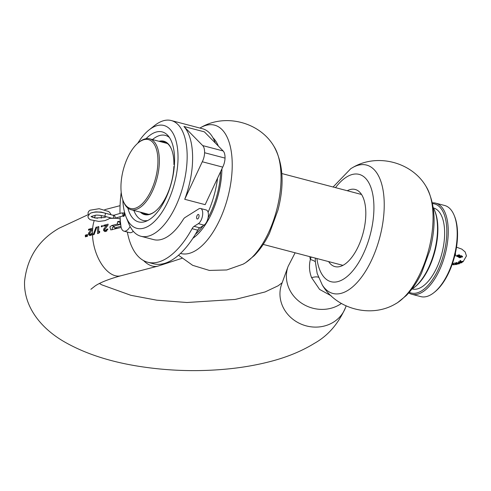 <?xml version="1.0" encoding="UTF-8"?>
<svg xmlns="http://www.w3.org/2000/svg" width="491" height="491" viewBox="0 0 491 491"><rect width="100%" height="100%" fill="white"/><g stroke="black" fill="none" stroke-linecap="round" stroke-linejoin="round"><path stroke-width="0.74" d="M141.874 212.542A37.42 17.547 -75.3 0 0 145.133 214.211A37.42 17.547 -75.3 0 0 155.377 211.222M133.865 210.436A43.963 20.616 -75.3 0 0 147.674 220.533M140.408 212.155A37.942 17.793 104.7 0 0 155.156 211.4A37.942 17.793 104.7 0 0 173.863 166.474L174.305 166.197M171.598 149.46A37.42 17.547 -75.3 0 0 164.147 141.825A37.42 17.547 -75.3 0 0 160.489 141.678M159.016 141.291A37.942 17.793 104.7 0 1 171.494 149.203A37.942 17.793 104.7 0 1 173.912 164.553L174.397 164.921M169.463 137.566A43.963 20.616 -75.3 0 0 152.48 139.573M174.44 164.215L173.912 164.553M123.008 216.04A1.829 0.859 -75.3 0 0 123.37 216.402A1.829 0.859 -75.3 0 0 123.787 216.316A1.829 0.859 -75.3 0 0 124.751 214.438A1.829 0.859 -75.3 0 0 124.297 212.861A1.829 0.859 -75.3 0 0 123.879 212.953A1.829 0.859 -75.3 0 0 123.806 213.002M197.769 218.888A2.357 1.105 -75.3 0 0 199.002 216.47A2.357 1.105 -75.3 0 0 198.425 214.444A2.357 1.105 -75.3 0 0 197.885 214.561A2.357 1.105 -75.3 0 0 196.652 216.973A2.357 1.105 -75.3 0 0 197.229 218.998A2.357 1.105 -75.3 0 0 197.769 218.888M184.72 199.291L205.158 204.661L222.724 167.118A10.79 5.057 -75.3 0 0 225.031 158.102A12.367 5.8 -75.3 0 0 225.031 158.047A12.367 5.8 -75.3 0 0 223.147 150.958L204.36 131.846L183.916 126.482A59.957 28.116 104.7 0 1 190.618 140.174A59.816 28.048 -75.3 0 1 192.582 160.287A57.472 26.95 104.7 0 1 192.57 160.723A57.472 26.95 104.7 0 1 189.6 183.082A59.816 28.048 -75.3 0 1 184.72 199.291L202.28 161.754A10.79 5.057 -75.3 0 0 204.594 152.732A12.367 5.8 -75.3 0 0 204.594 152.676A12.367 5.8 -75.3 0 0 202.703 145.588L183.916 126.482M215.297 142.973A59.816 28.048 -75.3 0 0 214.69 141.377A59.816 28.048 -75.3 0 0 202.605 128.771L171.267 120.541A59.816 28.048 104.7 0 1 187.132 158.857A59.816 28.048 104.7 0 1 140.874 236.251A59.816 28.048 104.7 0 1 128.789 223.638L126.138 217.12A53.169 24.931 -75.3 0 0 156.617 219.219A53.169 24.931 -75.3 0 0 178 159.532A53.169 24.931 -75.3 0 0 149.037 129.955A53.169 24.931 -75.3 0 0 137.695 143.304M149.037 129.955L154.542 125.579A59.816 28.048 104.7 0 1 171.267 120.541M146.06 138.683A46.522 21.819 104.7 0 1 162.208 131.901A46.522 21.819 104.7 0 1 174.55 161.705A46.522 21.819 104.7 0 1 138.572 221.901A46.522 21.819 104.7 0 1 127.838 208.061M222.724 167.118L202.28 161.754M197.799 230.113A59.816 28.048 -75.3 0 0 199.033 228.425M208.086 212.259A59.816 28.048 -75.3 0 0 217.611 178.043M140.874 236.251L153.701 239.62A59.816 28.048 -75.3 0 0 183.253 219.446A6.647 3.118 -75.3 0 1 185.009 217.531L198.738 208.896A8.04 3.768 -75.3 0 1 200.586 208.497A8.04 3.768 -75.3 0 1 202.562 215.414A8.04 3.768 -75.3 0 1 198.352 223.65L204.029 225.142A8.04 3.768 -75.3 0 0 208.239 216.905A8.04 3.768 -75.3 0 0 206.263 209.988L200.586 208.497M220.674 171.494A53.169 24.931 104.7 0 1 208.092 217.752M203.09 225.737A53.169 24.931 104.7 0 1 195.406 234.262M122.824 199.923A53.169 24.931 -75.3 0 0 126.138 217.12M121.197 192.3A83.212 39.022 -75.3 0 0 119.988 213.425M120.092 216.672A83.212 39.022 -75.3 0 0 120.964 226.302A11.698 5.487 104.7 0 0 123.935 231.144A11.698 5.487 104.7 0 0 130.115 226.523M127.335 232.04A83.212 39.022 -75.3 0 0 147.76 262.249L153.438 263.741A83.212 39.022 -75.3 0 0 197.763 230.175A6.647 3.118 104.7 0 1 199.776 227.818L204.029 225.142M147.76 262.249A83.212 39.022 -75.3 0 0 192.085 228.683A6.647 3.118 104.7 0 1 194.098 226.326L198.352 223.65M133.3 231.292A11.698 5.487 104.7 0 1 129.612 232.636L123.935 231.144M140.291 141.353A35.585 16.688 -75.3 0 0 138.53 142.605A35.585 16.688 -75.3 0 0 123.21 200.942A35.585 16.688 -75.3 0 0 138.585 206.699A35.585 16.688 -75.3 0 0 157.918 162.404A35.585 16.688 -75.3 0 0 140.291 141.353M138.53 142.605L139.401 141.917A36.635 17.179 104.7 0 1 141.212 140.629A36.635 17.179 104.7 0 1 149.638 138.83A36.635 17.179 104.7 0 1 158.642 170.352A36.635 17.179 104.7 0 1 139.45 207.896A36.635 17.179 104.7 0 1 131.023 209.694A36.635 17.179 104.7 0 1 123.628 201.973L123.21 200.942M411.722 289.254A47.099 22.089 -75.3 0 0 411.918 289.138A47.099 22.089 -75.3 0 0 414.251 287.474A47.099 22.089 -75.3 0 0 434.529 210.265A47.099 22.089 -75.3 0 0 433.203 207.472M409.261 292.298A46.056 21.598 -75.3 0 0 421.775 290.758A46.056 21.598 -75.3 0 0 446.19 241.455A46.056 21.598 -75.3 0 0 432.553 203.612M432.393 202.832A47.099 22.089 104.7 0 1 435.744 203.157A47.099 22.089 104.7 0 1 447.319 243.689A47.099 22.089 104.7 0 1 422.647 291.955A47.099 22.089 104.7 0 1 411.814 294.269A47.099 22.089 104.7 0 1 408.733 292.9M411.814 294.269L420.756 296.613A47.099 22.089 -75.3 0 0 431.589 294.305A47.099 22.089 -75.3 0 0 433.921 292.642A47.099 22.089 -75.3 0 0 454.2 215.432A47.099 22.089 -75.3 0 0 444.686 205.502L435.744 203.157M454.2 215.432L454.617 216.457A46.056 21.598 104.7 0 1 434.787 291.955L433.921 292.642M434.529 210.265L434.946 211.29A46.056 21.598 104.7 0 1 415.116 286.787L414.251 287.474M331.186 295.815L319.586 289.408L311.57 277.624C309.275 271.689 308.87 265.637 310.349 259.469L311.116 256.996M86.754 236.478L86.661 234.778A162.183 64.149 1.5 0 1 87.441 234.551L87.533 236.257A162.036 64.094 -178.5 0 0 86.754 236.478M85.403 236.871L85.311 235.171A162.183 64.149 1.5 0 1 86.091 234.944L86.183 236.644A162.036 64.094 -178.5 0 0 85.403 236.871M89.951 234.52L90.485 234.495L91.565 233.207A162.196 64.155 1.5 0 1 92.449 232.973L92.461 233.9L90.632 235.459L89.454 235.502L88.331 234.097L88.773 232.777L91.375 229.426A162.134 64.131 -178.5 0 0 88.49 230.211L88.601 229.279A162.036 64.094 1.5 0 1 92.67 228.18L92.836 228.99L89.399 233.808L91.768 234.833M347.254 190.735A39.881 18.701 104.7 0 1 355.226 189.471A39.881 18.701 104.7 0 1 365.022 223.792A39.881 18.701 104.7 0 1 344.136 264.655A39.881 18.701 104.7 0 1 334.96 266.613A39.881 18.701 104.7 0 1 328.639 261.599M112.187 229.788L112.316 227.579L114.471 226.081M119.81 224.694L120.056 222.331L120.485 222.22M120.712 224.332L114.937 225.842C113.697 226.836 113.703 227.511 114.962 227.861L120.964 226.296M116.962 228.505L114.526 227.867L117.257 228.462M121.179 227.443L110.757 229.917L109.886 226.94L111.653 225.547L117.38 224.056L119.577 224.632M103.718 225.301L103.607 226.234L106.559 225.467L103.902 228.806L103.441 230.119L104.608 231.531L105.804 231.5L107.86 228.959L106.75 229.248L105.657 230.531L104.552 229.837L108.026 225.031L108.137 224.148L103.718 225.301L105.455 225.756M106.952 230.874L105.111 230.555M97.703 226.854L97.525 233.593L98.642 233.305L99.698 232.298L99.648 231.255L98.568 232.261L98.82 226.566L97.703 226.854L98.746 227.13M95.991 227.259L93.216 234.784L94.063 234.557L96.844 227.038L95.991 227.259L96.653 227.437M106.559 225.467L107.468 225.707M103.902 228.806L104.853 229.052M103.441 230.119L105.878 230.758L106.044 231.427M106.75 229.248L107.799 229.524M101.391 225.909L101.275 226.842L102.386 226.554L102.502 225.615L101.391 225.909L102.429 226.179M98.568 232.261L99.483 232.501M88.601 229.279L90.283 229.72M91.375 229.426L92.277 229.665M88.773 232.777L89.693 233.022M88.331 234.097L90.737 234.729L90.89 235.379M91.565 233.207L92.609 233.483M86.661 234.778L87.459 234.986M85.311 235.171L86.103 235.379M117.38 224.056L117.613 221.693L120.056 222.331M117.613 221.693L120.375 220.968M315.283 258.088L315.339 261.734L317.18 273.512L322.292 284.995C336.427 309.183 370.883 318.229 395.083 304.113A66.359 31.117 104.7 0 0 396.967 303.015A66.359 31.117 104.7 0 0 429.109 248.231A66.359 31.117 104.7 0 0 426.01 186.359C435.229 203.249 436.56 224.442 430.012 249.931L421.517 273.174C417.197 282.098 412.102 289.573 406.229 295.594L397.501 302.708L395.083 304.113M311.57 277.624A34.02 6.315 151.3 0 1 318.463 277.298M309.815 256.652A34.02 26.864 -122.2 0 0 310.349 259.469A34.02 5.677 -176.2 0 1 315.339 261.734M458.6 261.998L459.048 262.311L459.877 261.801L461.847 262.611L459.883 261.531L459.06 262.01L458.606 261.715L458.318 262.212L458.606 261.715M460.006 261.059L460.662 261.856L463.117 261.728L460.828 261.74L460.337 261.212L460.613 260.942L459.944 260.954L460.865 261.071L460.718 260.537L459.95 260.635L459.871 261.132L459.95 260.635M463.222 261.267L460.877 261.611L463.222 261.267M458.189 256.891L459.705 257.769L458.754 257.143L459.858 257.057L460.675 257.585L460.104 256.989L461.19 256.48L462.43 256.897L461.282 256.161L458.189 256.848L461.282 255.983L462.534 256.83L462.547 256.486L461.288 255.682L458.195 256.572M460.245 256.91L461.067 257.161L460.251 256.633M458.919 257.063L459.877 257.695L458.925 256.811M458.238 256.247L457.379 256.333L458.238 256.247L458.674 256.419L458.484 256.762L457.017 256.265L458.539 255.553L459.232 255.553L459.723 256.167L459.472 255.314L456.685 256.161L458.662 256.689M459.742 255.897L459.527 254.86L458.226 254.982L456.605 255.768L457.017 256.057M454.721 253.939L455.685 254.387L455.703 254.074L454.727 253.595M454.997 255.21L454.881 255.559L454.371 255.087M455.243 254.614L455.562 254.442L454.697 254.05M457.053 256.449L456.599 256.044L459.515 255.21L459.527 254.86M459.472 255.314L459.736 256.173L459.95 255.424M459.349 256.063L459.736 256.204L459.938 255.737M458.269 255.4L458.226 254.982M456.685 256.161L456.605 255.768M458.232 256.498L458.668 256.67M462.154 257.088L461.129 256.455M460.055 261.507L460.638 261.801M460.337 261.212L460.828 261.74M460.202 262.12L458.428 262.28L458.975 262.777L460.214 262.863L459.306 262.575L459.969 262.182L461.565 262.845L460.202 262.12L460.3 261.734M460.362 262.482L459.472 262.219M456.47 262.489L456.078 262.888L456.47 262.489L459.208 263.735L456.421 262.943L456.888 264.299L454.598 263.354L455.765 264.661L455.126 263.863L456.194 264.256M455.274 263.833L457.311 264.348L456.673 263.514L457.207 263.722M454.893 262.826L454.5 263.262L454.893 262.826L456.894 263.894M452.444 263.587L453.34 263.495L454.218 264.766L453.346 263.219L452.561 263.256M454.224 264.465L455.636 264.281M459.466 262.47L460.362 262.513M456.9 264.158L456.071 262.863M454.85 263.286L456.888 264.299M455.691 264.557L454.494 263.225M456.188 264.489L455.765 264.661L454.5 263.262M456.464 262.783L459.208 263.735M454.218 264.766L453.248 263.661L452.407 263.704M452.321 263.937L452.923 263.888M456.82 263.483L459.195 263.79M455.206 263.87L457.281 264.299M456.747 263.514L458.717 263.931M456.078 262.888L456.949 264.238M461.786 262.722L459.969 262.219L459.416 262.55M463.025 261.801L460.644 261.863M459.828 257.014L458.79 257.155M458.539 255.51L457.618 255.977M95.156 215.291A1.571 0.737 104.7 0 1 95.168 215.586A1.571 0.737 104.7 0 1 93.971 217.623A1.571 0.737 104.7 0 1 93.953 217.617L97.519 218.274M104.147 216.169L112.427 218.342A1.571 0.737 104.7 0 0 112.789 218.262A1.571 0.737 104.7 0 0 113.611 216.654A1.571 0.737 104.7 0 0 113.225 215.304L104.957 213.131A1.571 0.737 104.7 0 1 104.964 213.137A1.571 0.737 104.7 0 1 105.362 214.137A1.571 0.737 104.7 0 1 104.509 216.089A1.571 0.737 104.7 0 1 104.147 216.169A1.571 0.737 104.7 0 1 104.129 216.163C99.753 215.162 96.788 214.868 95.242 215.285L91.044 216.549M204.594 152.732L225.031 158.102M202.703 145.588L223.147 150.958M197.763 230.175L192.085 228.683M194.098 226.326L199.776 227.818M433.473 207.969A41.87 19.634 104.7 0 1 443.815 243.959A41.87 19.634 104.7 0 1 421.879 286.916A41.87 19.634 104.7 0 1 412.201 288.954M341.374 303.481A34.02 30.976 -160 0 1 305.267 305.334A34.02 30.976 -160 0 1 286.394 275.414A34.02 30.976 -160 0 1 288.094 266.441L295.122 252.791M143.519 260.549A34.02 18.419 75.4 0 0 157.881 266.128L181.922 258.327M88.355 214.561L59.086 228.235C38.605 240.013 27.097 257.787 24.55 281.552C23.697 306.292 40.372 327.902 64.051 341.644C84.612 353.483 109.677 361.726 139.254 366.372C169.119 371.049 199.107 371.865 229.211 368.821C242.959 367.397 255.946 365.138 268.184 362.063C285.86 357.681 301.259 351.446 314.375 343.362C328.013 335.74 338.416 323.747 345.596 307.391A34.02 30.976 -160 0 1 307.863 326.27A34.02 30.976 -160 0 1 279.962 293.121A34.02 30.976 -160 0 1 281.656 284.148L288.094 266.441M92.461 233.9A34.02 18.419 75.4 0 0 120.811 275.789L157.881 266.128M333.094 187.016L350.807 168.646L353.225 167.241A66.359 31.117 104.7 0 1 384.146 209.264A66.359 31.117 104.7 0 1 348.15 290.193A66.359 31.117 104.7 0 1 322.292 284.995M335.506 187.648A55.477 26.011 104.7 0 1 346.425 177.11A55.477 26.011 104.7 0 1 373.897 209.921A55.477 26.011 104.7 0 1 343.761 278.974A55.477 26.011 104.7 0 1 316.891 258.512M212.971 137.775A55.477 26.011 104.7 0 1 218.36 146.091M221.914 168.843A55.477 26.011 104.7 0 1 192.859 238.319M199.892 128.059L201.218 127.316A66.359 31.117 104.7 0 1 232.139 169.34A66.359 31.117 104.7 0 1 196.142 250.263A66.359 31.117 104.7 0 1 180.492 253.417M274.003 146.435A66.359 31.117 104.7 0 1 277.102 208.307A66.359 31.117 104.7 0 1 244.96 263.09A66.359 31.117 104.7 0 1 243.076 264.183L245.494 262.783L254.221 255.67C260.095 249.643 265.189 242.173 269.51 233.25L278.004 210.007C284.553 184.518 283.221 163.325 274.003 146.435C259.868 122.241 225.412 113.194 201.218 127.316M92.572 229.303A34.02 18.419 75.4 0 0 92.468 231.482A34.02 18.419 75.4 0 0 92.449 232.973M94.076 221.024A34.02 18.419 75.4 0 0 92.67 228.18M111.653 225.547L114.084 226.185M457.36 255.879L457.293 255.492M457.692 255.946L457.127 256.204M101.281 215.469L101.287 218.151M113.225 215.304L113.636 215.316A1.571 0.939 73.4 0 1 114.943 216.427A1.571 0.939 73.4 0 1 114.673 218.262A1.571 0.939 73.4 0 1 114.532 218.323A1.571 0.939 73.4 0 1 114.305 218.348M121.381 213.039A1.571 0.939 73.4 0 1 121.523 212.971A1.571 0.939 73.4 0 1 122.83 214.082A1.571 0.939 73.4 0 1 122.56 215.917A1.571 0.939 73.4 0 1 122.419 215.979A1.571 0.939 73.4 0 1 122.259 216.003M113.636 215.316L121.523 212.971L123.622 212.953A1.571 0.737 104.7 0 1 124.008 214.303A1.571 0.737 104.7 0 1 123.186 215.917A1.571 0.737 104.7 0 1 122.824 215.991L123.861 216.261M120.209 218.722A1.571 1.08 115.5 0 1 119.436 218.753L120.234 219.133M116.49 217.74L116.6 218.262L119.436 218.753M215.365 143.047L214.69 141.377M131.023 209.694L148.791 214.358M263.207 244.414L342.933 265.355M281.822 173.544L361.548 194.485M149.638 138.83L167.4 143.495M90.896 289.279L95.309 285.823C100.569 282.356 109.07 279.011 120.811 275.789M353.225 167.241C377.419 153.118 411.875 162.171 426.01 186.359M345.596 307.391L346.124 305.942M99.415 283.51L101.968 284.909L130.931 295.324L156.776 300.185L186.93 302.505L235.257 299.424L265.048 291.961L278.151 285.774L282.165 282.748M96.96 211.811L96.089 212.069M105.135 230.561L106.811 230.997M89.97 234.526L91.621 234.956M104.73 209.669L120.068 205.674M178.497 255.228L192.662 265.324L209.356 270.431L226.768 269.958L243.076 264.183M455.918 255.682L454.715 255.946M463.216 261.519L466.45 255.958L465.137 251.914L461.828 249.127L456.513 247.176M456.575 255.909L455.04 255.437M458.545 256.762L457.041 256.449L456.575 255.811M462.547 261.961L461.853 262.354M460.951 262.789L459.214 263.446M453.236 264.569L452.076 264.649M452.941 263.925L452.315 263.968M453.752 264.919L452.923 263.913M458.747 263.98L459.079 263.882M459.165 262.703L458.655 262.636M460.294 262.838L459.153 262.703M458.815 262.538L458.355 262.255M460.429 261.23L460.773 261.132M460.988 257.505L459.834 257.069M461.166 256.517L460.177 256.977M462.504 256.873L462.129 257.124L461.153 256.517M459.754 257.781L458.263 256.983M458.545 255.565L459.367 255.805M455.66 254.418L454.513 254.338M100.182 215.316L98.028 215.168M112.427 218.342L114.532 218.323L122.824 215.991M112.734 215.175L114.17 215.156M105.393 213.247L101.164 212.075L95.309 211.922L91.97 212.732M93.971 217.623L91.854 217.047M88.503 214.8L87.993 213.1L88.57 211.461L90 210.222L99.151 208.712L108.701 211.529L110.457 213.407L110.917 214.696M104.964 213.137C96.991 210.97 91.025 212.578 89.89 213.597L87.907 216.463L88.368 218.096L90.184 219.71L98.844 221.435L104.957 220.637L108.806 218.918L110.082 217.722M91.13 216.549L94.99 218.004L104.43 217.525L106.363 216.746M123.622 212.953L124.659 213.229M109.493 218.36L112.353 218.323M114.649 218.292L116.6 218.262"/></g></svg>
